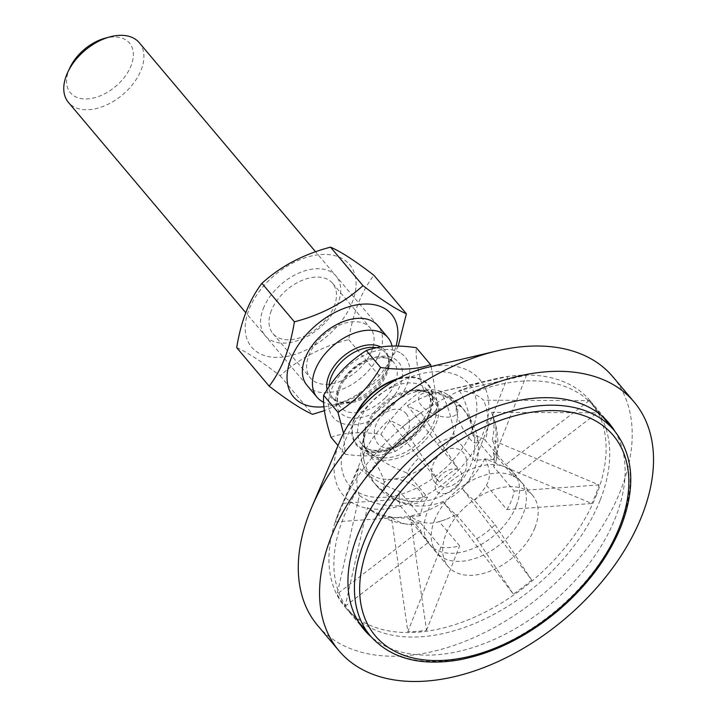 <?xml version="1.0" encoding="UTF-8"?>
<svg xmlns="http://www.w3.org/2000/svg" width="717" height="717" viewBox="0 0 717 717"><rect width="100%" height="100%" fill="white"/><g stroke="black" fill="none" stroke-linecap="round" stroke-linejoin="round"><path stroke-width="0.54" stroke-dasharray="3.58 2.69" d="M612.793 376.703A193.007 121.2 -40.1 0 1 620.805 489.962A193.007 121.2 -40.1 0 1 474.869 637.171A193.007 121.2 -40.1 0 1 317.703 625.556M454.067 431.302A55.809 35.043 -40.1 0 1 406.431 476.034A55.809 35.043 -40.1 0 1 362.461 463.612A55.809 35.043 -40.1 0 1 386.481 407.749A55.809 35.043 -40.1 0 1 445.598 393.463A55.809 35.043 -40.1 0 1 454.067 431.302M437.182 443.814L457.661 468.102L421.022 412.687L407.364 405.67A80.232 4.571 52.5 0 1 437.182 443.814A55.003 34.541 -40.1 0 1 454.264 436.698A80.232 47.268 -94.1 0 0 440.74 391.769L507.851 376.524A159.55 100.192 -40.1 0 1 526.511 375.179L459.4 390.424A79.229 49.751 -40.1 0 1 483.5 400.203L589.204 400.615A159.55 100.192 -40.1 0 1 597.252 412.804L491.548 412.383A80.232 62.271 146.5 0 1 492.821 415.493A80.232 62.271 146.5 0 1 493.323 452.544L513.802 476.832L597.252 412.804M457.661 468.102A55.003 34.541 139.9 0 0 439.315 482.183L418.836 457.894A80.232 4.571 -127.5 0 0 389.017 419.741L402.676 426.758A159.55 100.192 -40.1 0 1 421.022 412.687M402.676 426.758L439.315 482.183M407.005 472.969L427.484 497.248L342.574 503.343L365.921 449.174A80.232 40.797 21.4 0 0 407.005 472.969A55.003 34.541 -40.1 0 1 418.836 457.894M427.484 497.248A55.003 34.541 139.9 0 0 420.207 515.819L399.728 491.53A80.232 40.797 -158.6 0 1 358.643 467.744L335.296 521.913A159.55 100.192 -40.1 0 1 340.396 508.236A159.55 100.192 -40.1 0 1 342.574 503.343M335.296 521.913L420.207 515.819M400.086 505.727L420.565 530.015L337.115 594.052L359.342 495.474A80.232 62.271 -33.5 0 0 400.086 505.727A55.003 34.541 -40.1 0 1 399.728 491.53M420.565 530.015A55.003 34.541 139.9 0 0 425.136 538.888A55.003 34.541 139.9 0 0 428.623 542.195L408.143 517.916A80.232 62.271 146.5 0 1 367.4 507.654L345.173 606.232A159.55 100.192 -40.1 0 1 337.115 594.052M345.173 606.232L428.623 542.195M420.476 522.917L440.955 547.205L407.856 631.668L391.491 517.432A80.232 47.268 -94.1 0 0 408.251 524.324A80.232 47.268 -94.1 0 0 420.476 522.917A55.003 34.541 -40.1 0 1 408.143 517.916M440.955 547.205A55.003 34.541 139.9 0 0 459.624 545.861L439.145 521.582A80.232 47.268 85.9 0 1 436.841 522.272A80.232 47.268 85.9 0 1 410.16 516.088L426.525 630.324A159.55 100.192 -40.1 0 1 407.856 631.668M426.525 630.324L459.624 545.861M456.236 514.465L476.715 538.745L513.354 594.16L443.527 502.187A80.232 4.571 -127.5 0 0 456.236 514.465A55.003 34.541 -40.1 0 1 445.678 519.466A55.003 34.541 -40.1 0 1 439.145 521.582M476.715 538.745A55.003 34.541 139.9 0 0 495.062 524.674L474.582 500.385A80.232 4.571 52.5 0 1 461.873 488.116L531.7 580.089A159.55 100.192 -40.1 0 1 513.354 594.16M531.7 580.089L495.062 524.674M486.413 485.31L506.892 509.599L591.803 503.504L484.979 458.683A80.232 40.797 -158.6 0 1 486.413 485.31A55.003 34.541 -40.1 0 1 474.582 500.385M506.892 509.599A55.003 34.541 139.9 0 0 514.17 491.028L493.681 466.749A80.232 40.797 21.4 0 0 496.173 460.359A80.232 40.797 21.4 0 0 492.247 440.113L599.08 484.934A159.55 100.192 -40.1 0 1 595.782 494.201A159.55 100.192 -40.1 0 1 591.803 503.504M599.08 484.934L514.17 491.028M513.802 476.832A55.003 34.541 139.9 0 0 509.24 467.968A55.003 34.541 139.9 0 0 505.754 464.652L485.275 440.363A80.232 62.271 -33.5 0 0 483.5 400.203M589.204 400.615L505.754 464.652M434.475 520.381A55.003 34.541 -40.1 0 1 476.061 478.436A55.003 34.541 -40.1 0 1 520.856 481.743A55.003 34.541 -40.1 0 1 518.508 523.374A55.003 34.541 -40.1 0 1 436.752 552.664A55.003 34.541 -40.1 0 1 434.475 520.381M493.323 452.544A55.003 34.541 -40.1 0 1 493.681 466.749M459.4 390.424A80.232 47.268 85.9 0 1 472.933 435.362A55.003 34.541 -40.1 0 1 485.275 440.363M472.933 435.362L493.413 459.642A55.003 34.541 139.9 0 0 474.744 460.986L454.264 436.698M491.548 412.383A79.229 49.751 -40.1 0 1 492.247 440.113M484.979 458.683A79.229 49.751 -40.1 0 1 461.873 488.116M443.527 502.187A79.229 49.751 -40.1 0 1 410.16 516.088M391.491 517.432A79.229 49.751 -40.1 0 1 371.424 510.863A79.229 49.751 -40.1 0 1 367.4 507.654M359.342 495.474A79.229 49.751 -40.1 0 1 358.643 467.744M365.921 449.174A79.229 49.751 -40.1 0 1 389.017 419.741M493.413 459.642L526.511 375.179M507.851 376.524L474.744 460.986M407.364 405.67A79.229 49.751 -40.1 0 1 438.428 392.28A79.229 49.751 -40.1 0 1 440.74 391.769M596.634 494.56A160.196 100.595 -40.1 0 1 475.505 616.737A160.196 100.595 -40.1 0 1 345.056 607.093A160.196 100.595 -40.1 0 1 340.216 508.649A160.196 100.595 -40.1 0 1 493.771 379.168A160.196 100.595 -40.1 0 1 589.983 400.552A160.196 100.595 -40.1 0 1 596.634 494.56M614.81 431.186A160.196 100.595 -40.1 0 1 615.67 517.127A160.196 100.595 -40.1 0 1 501.344 636.113A160.196 100.595 -40.1 0 1 371.065 636.732M600.326 499.713A159.425 100.111 139.9 0 0 593.712 406.163A159.425 100.111 139.9 0 0 407.292 432.405A159.425 100.111 139.9 0 0 349.959 611.709A159.425 100.111 139.9 0 0 479.781 621.307A159.425 100.111 139.9 0 0 600.326 499.713M534.918 527.793A55.2 34.667 139.9 0 0 532.623 495.402A55.2 34.667 139.9 0 0 468.084 504.481A55.2 34.667 139.9 0 0 448.224 566.564A55.2 34.667 139.9 0 0 493.179 569.89A55.2 34.667 139.9 0 0 534.918 527.793M516.321 505.745A55.2 34.667 139.9 0 0 514.035 473.354A55.2 34.667 139.9 0 0 449.487 482.433A55.2 34.667 139.9 0 0 429.635 544.526A55.2 34.667 139.9 0 0 474.582 547.842A55.2 34.667 139.9 0 0 516.321 505.745M271.313 310.685A39.014 24.495 139.9 0 0 272.935 333.584A39.014 24.495 139.9 0 0 304.698 335.932A39.014 24.495 139.9 0 0 334.194 306.177A39.014 24.495 139.9 0 0 332.571 283.287A39.014 24.495 139.9 0 0 300.808 280.939A39.014 24.495 139.9 0 0 271.313 310.685M263.3 308.597A46.327 29.092 -40.1 0 1 331.908 272.424A46.327 29.092 -40.1 0 1 306.697 336.739A46.327 29.092 -40.1 0 1 263.3 308.597M371.791 350.756A39.014 24.495 -40.1 0 1 342.296 380.512A39.014 24.495 -40.1 0 1 310.524 378.164A39.014 24.495 -40.1 0 1 324.559 334.283A39.014 24.495 -40.1 0 1 370.169 327.866A39.014 24.495 -40.1 0 1 371.791 350.756M320.768 254.553A64.082 40.242 -40.1 0 1 335.296 328.395A64.082 40.242 -40.1 0 1 245.841 334.812A64.082 40.242 -40.1 0 1 320.768 254.553M307.217 385.576A46.327 29.092 139.9 0 0 344.949 388.103A46.327 29.092 139.9 0 0 379.804 352.845A46.327 29.092 139.9 0 0 378.038 325.85M323.95 406.754A64.082 40.242 139.9 0 0 396.044 346.078M236.709 347.646C246.98 352.056 261.445 361.431 280.105 375.789C298.783 358.751 321.646 346.696 348.713 339.607C352.916 313.195 361.323 291.756 373.916 275.292M398.231 346.123L381.184 378.119L354.332 397.523L324.442 410.671M348.713 339.607L381.184 378.119M280.105 375.789L312.585 414.301M401.242 353.472A46.963 29.487 -40.1 0 1 374.668 418.746A46.963 29.487 -40.1 0 1 331.532 389.295A46.963 29.487 -40.1 0 1 401.242 353.472M392.02 346.105A46.318 29.092 -40.1 0 1 388.542 367.722A46.318 29.092 -40.1 0 1 377.061 384.187A46.318 29.092 -40.1 0 1 346.705 402.999A46.318 29.092 -40.1 0 1 323.609 402.246M424.374 441.063A43.423 27.273 -40.1 0 1 379.885 459.776A43.423 27.273 -40.1 0 1 365.509 430.173L365.509 430.173A43.423 27.273 -40.1 0 1 412.15 390.837A43.423 27.273 -40.1 0 1 412.158 390.837A43.423 27.273 -40.1 0 1 438.275 404.845A43.423 27.273 -40.1 0 1 424.374 441.063M456.738 486.915A15.442 9.697 -40.1 0 1 435.318 488.134A15.442 9.697 -40.1 0 1 453.601 468.936A15.442 9.697 -40.1 0 1 456.738 486.915M419.553 490.553A20.784 10.379 22.2 0 0 385.54 481.259A20.784 10.379 22.2 0 0 403.608 502.68A20.784 10.379 22.2 0 0 419.553 490.553M376.685 485.911A20.784 5.557 62.8 0 1 364.093 460.959A20.784 5.557 62.8 0 1 370.967 457.007A20.784 5.557 62.8 0 1 384.491 483.375A20.784 5.557 62.8 0 1 377.187 486.493A20.784 5.557 62.8 0 1 376.685 485.911M406.1 413.646A20.784 15.935 124.3 0 1 393.821 446.736A20.784 15.935 124.3 0 1 375.762 425.315A20.784 15.935 124.3 0 1 406.1 413.646M454.865 403.814A20.784 10.379 -157.8 0 1 438.921 415.941A20.784 10.379 -157.8 0 1 420.852 394.52A20.784 10.379 -157.8 0 1 454.865 403.814M469.312 438.293A20.784 5.557 -117.2 0 0 477.02 435.291A20.784 5.557 -117.2 0 0 463.827 409.658A20.784 5.557 -117.2 0 0 456.514 412.365A20.784 5.557 -117.2 0 0 469.312 438.293M435.004 482.604A20.784 15.935 -55.7 0 0 465.351 470.944A20.784 15.935 -55.7 0 0 447.283 449.523A20.784 15.935 -55.7 0 0 435.004 482.604M356.089 413.897A46.963 29.487 139.9 0 0 368.986 451.925A46.963 29.487 139.9 0 0 421.766 426.561A46.963 29.487 139.9 0 0 424.482 381.023A46.963 29.487 139.9 0 0 397.702 378.809M431.141 366.512L437.899 406.593C426.947 425.396 412.732 440.319 395.255 451.378C381.856 456.191 365.195 457.132 345.271 454.211L343.506 433.319M330.976 437.253C344.375 432.441 361.036 431.5 380.96 434.43C391.912 415.627 406.127 400.704 423.604 389.645C417.894 371.791 415.457 357.81 416.272 347.691M437.899 406.593L423.604 389.645M395.255 451.378L380.96 434.43M345.271 454.211L337.994 445.571M139.241 42.679A46.318 29.092 -40.1 0 1 128.397 89.311A46.318 29.092 -40.1 0 1 68.42 102.406M69.916 67.694A38.601 24.244 139.9 0 0 78.924 98.104A38.601 24.244 139.9 0 0 120.429 81.917A38.601 24.244 139.9 0 0 132.251 47.931A38.601 24.244 139.9 0 0 104.781 38.297M426.113 367.704A89.473 56.186 -40.1 0 1 483.572 432.163A89.473 56.186 -40.1 0 1 382.098 509.142A89.473 56.186 -40.1 0 1 340.351 440.032M472.252 429.994A78.368 49.213 139.9 0 0 398.831 382.385A78.368 49.213 139.9 0 0 356.188 491.208A78.368 49.213 139.9 0 0 472.252 429.994M370.492 636.051A159.425 100.111 139.9 0 0 500.314 645.65A159.425 100.111 139.9 0 0 620.85 524.055A159.425 100.111 139.9 0 0 614.236 430.505M385.638 397.451A34.739 21.815 139.9 0 0 393.776 362.479A34.739 21.815 139.9 0 0 353.149 368.197A34.739 21.815 139.9 0 0 340.656 407.265A34.739 21.815 139.9 0 0 385.638 397.451M389.618 401.144A38.601 24.244 -40.1 0 1 336.067 404.173A38.601 24.244 -40.1 0 1 381.758 356.188A38.601 24.244 -40.1 0 1 389.618 401.144M376.604 347.772A34.739 21.815 -40.1 0 1 385.665 352.863A34.739 21.815 -40.1 0 1 377.527 387.834A34.739 21.815 -40.1 0 1 332.545 397.657A34.739 21.815 -40.1 0 1 329.058 386.857M327.069 389.842A35.868 22.523 139.9 0 0 353.257 401.188A35.868 22.523 139.9 0 0 376.757 386.624A35.868 22.523 139.9 0 0 385.656 373.871A35.868 22.523 139.9 0 0 380.852 347.037M422.573 439.189A42.464 26.663 139.9 0 0 432.521 396.447A42.464 26.663 139.9 0 0 382.869 403.438A42.464 26.663 139.9 0 0 367.597 451.199A42.464 26.663 139.9 0 0 422.573 439.189M416.846 432.396A42.464 26.663 -40.1 0 1 361.87 444.397A42.464 26.663 -40.1 0 1 377.133 396.644A42.464 26.663 -40.1 0 1 426.785 389.654A42.464 26.663 -40.1 0 1 416.846 432.396M357.433 412.23A46.318 29.092 139.9 0 0 366.244 450.635A46.318 29.092 139.9 0 0 416.953 431.5A46.318 29.092 139.9 0 0 430.818 389.878A46.318 29.092 139.9 0 0 395.829 379.858M520.856 481.743L509.24 467.968M436.752 552.664L425.136 538.888M496.173 460.359A81.066 81.066 0 0 0 492.821 415.493M436.841 522.272A81.066 81.066 0 0 0 445.678 519.466M371.424 510.863A81.066 81.066 0 0 0 408.251 524.324M362.461 463.612A57.898 57.898 0 0 0 473.928 453.359A57.898 57.898 0 0 0 445.615 393.472M438.428 392.28L493.771 379.168M609.02 423.12L589.983 400.552M364.093 629.66L345.056 607.093M349.959 611.709L358.321 621.621M593.712 406.163L602.065 416.075M429.635 544.526L448.224 566.564M514.035 473.354L532.623 495.402M272.935 333.584L310.524 378.164M332.571 283.287L370.169 327.866M388.542 367.722L385.656 373.871C391.383 358.724 387.422 355.686 385.665 352.863L393.776 362.479C387.969 355.99 377.778 356.17 363.196 363.017C342.609 373.405 331.854 399.629 340.656 407.265L332.545 397.657C335.036 399.862 337.357 404.28 353.257 401.188L346.705 402.999M364.093 460.959A57.898 57.898 0 0 1 365.509 430.173C361.762 443.339 365.607 449.003 367.597 451.199L361.87 444.397C369.354 455.707 398.544 450.59 416.093 431.132L429.098 409.99L430.532 400.758L429.77 395.318L426.785 389.654L432.521 396.447C431.625 392.674 424.831 390.81 412.158 390.837A57.898 57.898 0 0 1 463.872 409.703M377.223 486.529A57.898 57.898 0 0 0 477.02 435.291M377.716 325.473L315.605 251.819M306.894 385.199L245.823 312.773"/><path stroke-width="1.08" d="M339.007 650.812L317.703 625.556A193.007 121.2 -40.1 0 1 311.877 506.946A193.007 121.2 -40.1 0 1 496.881 350.936A193.007 121.2 -40.1 0 1 612.793 376.703L634.097 401.968A193.007 121.2 -40.1 0 1 642.109 515.227A193.007 121.2 -40.1 0 1 496.173 662.427A193.007 121.2 -40.1 0 1 339.007 650.812A193.007 121.2 -40.1 0 1 408.421 433.731A193.007 121.2 -40.1 0 1 634.097 401.968M371.065 636.732A160.196 100.595 -40.1 0 1 364.093 629.66A160.196 100.595 -40.1 0 1 421.704 449.487A160.196 100.595 -40.1 0 1 609.02 423.12A160.196 100.595 -40.1 0 1 614.81 431.186M378.038 325.85A46.327 29.092 139.9 0 0 323.717 333.288A46.327 29.092 139.9 0 0 307.217 385.576M396.044 346.078A64.082 40.242 139.9 0 0 362.596 304.151A64.082 40.242 139.9 0 0 290.51 360.033A64.082 40.242 139.9 0 0 323.95 406.754M406.396 313.795L373.916 275.292C355.256 260.934 340.79 251.55 330.519 247.15C303.461 254.23 280.589 266.294 261.92 283.332C249.319 299.796 240.921 321.234 236.709 347.646L269.18 386.158C281.781 369.694 290.179 348.247 294.391 321.834C321.449 314.754 344.321 302.691 362.99 285.662C381.659 300.011 396.125 309.394 406.396 313.795L398.231 346.123M324.442 410.671L312.585 414.301C302.314 409.891 287.849 400.516 269.18 386.158M330.519 247.15L362.99 285.662M261.92 283.332L294.391 321.834M323.609 402.246A46.318 29.092 -40.1 0 1 317.084 397.281A46.318 29.092 -40.1 0 1 333.746 345.182A46.318 29.092 -40.1 0 1 387.906 337.555A46.318 29.092 -40.1 0 1 392.02 346.105M397.702 378.809A46.963 29.487 139.9 0 0 356.089 413.897M343.506 433.319L337.931 412.257C355.417 401.197 369.631 386.266 380.584 367.471C400.507 370.393 417.169 369.452 430.567 364.639L431.141 366.512M430.567 364.639L416.272 347.691C396.349 344.76 379.687 345.711 366.288 350.523C348.812 361.574 334.597 376.506 323.645 395.3C322.82 405.419 325.267 419.4 330.976 437.253L337.994 445.571M245.823 312.773L68.42 102.406A46.318 29.092 -40.1 0 1 67.783 72.238A46.318 29.092 -40.1 0 1 109.611 36.961A46.318 29.092 -40.1 0 1 139.241 42.679L315.605 251.819M109.611 36.961L104.781 38.297A38.601 24.244 139.9 0 0 69.916 67.694L67.783 72.238M337.931 412.257L323.645 395.3M380.584 367.471L366.288 350.523M426.113 367.704C400.185 374.408 377.698 388.766 358.643 410.778C350.837 420.045 344.743 429.797 340.351 440.032A89.473 56.186 -40.1 0 1 426.113 367.704L496.881 350.936M614.236 430.505A159.425 100.111 139.9 0 0 427.825 456.747A159.425 100.111 139.9 0 0 370.492 636.051C390.389 658.206 419.508 666.227 457.84 660.115C492.902 653.68 526.395 637.135 558.328 610.481C587.743 585.224 608.742 556.957 621.334 525.695C635.952 486.888 633.586 455.161 614.236 430.505L602.065 416.075M619.676 526.583A155.562 97.691 -40.1 0 1 389.286 648.078A155.562 97.691 -40.1 0 1 473.937 432.073A155.562 97.691 -40.1 0 1 619.676 526.583M329.058 386.857A34.739 21.815 -40.1 0 1 345.576 358.133A34.739 21.815 -40.1 0 1 376.604 347.772M380.852 347.037A35.868 22.523 139.9 0 0 344.474 355.39A35.868 22.523 139.9 0 0 327.069 389.842M395.829 379.858A46.318 29.092 139.9 0 0 357.433 412.23M340.351 440.032L311.877 506.946M358.321 621.621L370.492 636.051M387.906 337.555L377.716 325.473M317.084 397.281L306.894 385.199"/></g></svg>
